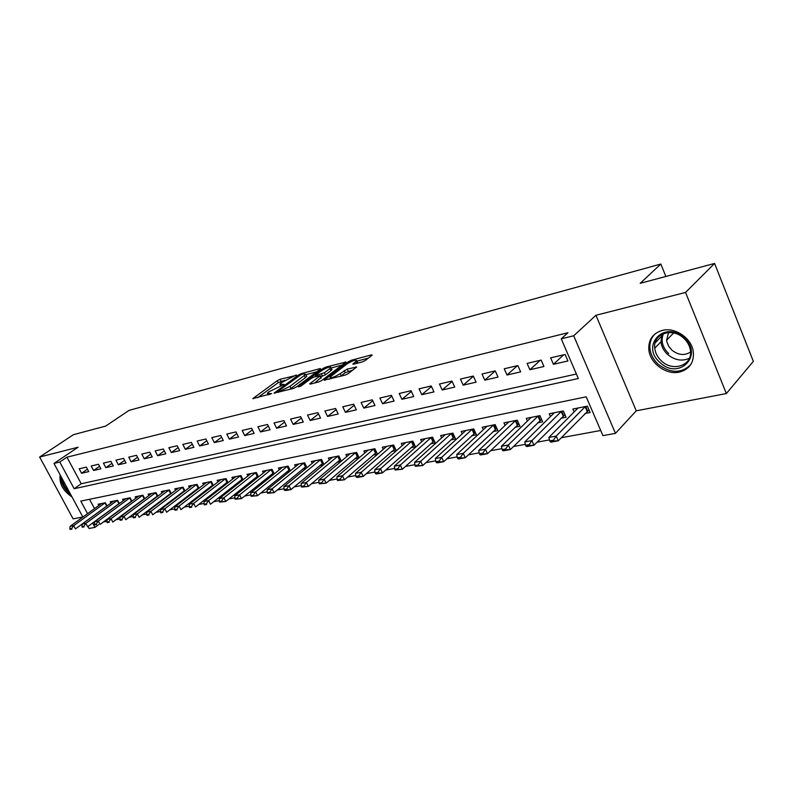 <?xml version="1.0" encoding="UTF-8"?>
<svg xmlns="http://www.w3.org/2000/svg" width="793" height="793" viewBox="0 0 793 793"><rect width="100%" height="100%" fill="white"/><g stroke="black" fill="none" stroke-linecap="round" stroke-linejoin="round"><path stroke-width="1.19" d="M296.433 375.357L280.107 379.292L277.302 380.65L252.808 398.611L271.652 393.615L267.34 393.229L268.837 391.831L284.172 384.397L279.81 384.07L281.257 382.722L296.265 374.98M662.324 330.384C652.986 333.219 648.476 339.503 648.803 349.247C649.576 362.936 666.061 375.317 679.452 372.086C689.761 369.181 694.361 362.232 693.241 351.269C691.278 337.937 674.902 326.964 662.324 330.384M60.169 474.948C58.999 483.462 62.964 490.808 72.044 496.973M362.262 361.925L365.286 360.468L371.838 355.423L372.204 355.076L371.402 354.897L351.438 360.23L348.474 361.658L324.238 380.134L345.044 375.158L348.127 373.681L356.662 367.03L347.235 369.092L340.167 373.642C334.23 377.23 330.85 378.36 330.037 377.042L346.809 364.076C352.667 360.557 356.007 359.437 356.84 360.706L352.855 364.027L353.628 364.205L362.262 361.925M714.582 263.445L753.35 361.37L726.358 393.546L685.568 292.439L714.582 263.445L640.199 283.309L660.837 264.049L129.12 410.358L105.677 426.079L73.412 434.693L39.65 457.026L78.081 447.232L53.974 463.449L59.782 462.022L66.969 457.174L567.947 332.723L561.246 338.839L573.706 335.776L615.457 433.355L602.918 435.625L586.205 396.817L80.797 501.097L87.567 513.666M685.568 292.439L595.94 315.277L573.706 335.776M320.253 369.191L320.669 368.804L319.956 368.646L301.399 373.602L298.545 374.98L274.11 393.1L293.38 388.471L296.344 387.043L320.253 369.191M326.438 368.041L325.963 367.04L345.956 362.064L321.74 380.491L318.727 381.939L310.39 384.09L310.113 383.495L309.676 383.901L310.39 384.09M310.113 383.495L320.322 375.713L314.167 376.972L311.223 378.39L301.003 386.042L298.436 386.925L323.058 368.438L325.963 367.04M39.65 457.026L73.115 518.86L82.839 516.996M584.937 413.54L590.151 412.519L587.395 406.125L572.863 409.039L574.132 411.954M560.948 418.248L566.063 417.247L563.317 410.952L549.212 413.777L550.441 416.583M537.644 422.818L542.68 421.836L539.944 415.641L526.245 418.387L527.434 421.073M515.024 427.258L519.96 426.287L517.244 420.191L503.932 422.857L505.091 425.444M493.028 431.57L497.885 430.619L495.179 424.612L482.233 427.209L483.363 429.697M471.647 435.763L476.424 434.832L473.728 428.914L461.149 431.432L462.25 433.84M450.86 439.847L455.549 438.925L452.872 433.097L440.63 435.545L441.701 437.865M430.629 443.812L435.248 442.91L432.581 437.161L420.667 439.55L421.707 441.79M410.933 447.678L415.482 446.786L412.826 441.126L401.228 443.446L402.249 445.616M391.762 451.445L396.232 450.563L393.596 444.972L382.305 447.242L383.297 449.344M373.097 455.103L377.498 454.24L374.871 448.729L363.868 450.939L364.839 452.972M354.897 458.671L359.13 457.848M337.174 462.15L341.069 461.387M319.876 465.55L323.465 464.847M303.025 468.851L306.296 468.207M286.57 472.083L289.564 471.498M270.522 475.235L273.228 474.7M254.85 478.308L257.299 477.822M239.545 481.311L241.746 480.875M224.607 484.245L226.56 483.859M210.006 487.11L211.731 486.763M195.742 489.905L197.249 489.608M181.795 492.641L183.084 492.384M168.156 495.318L169.246 495.1M154.823 497.935L155.715 497.756M141.769 500.492L142.482 500.353M129.011 503L129.546 502.891M86.348 467.127L79.191 468.812L81.57 473.262L88.737 471.607L86.348 467.127M98.491 464.272L91.175 465.987L93.574 470.487L100.899 468.802L98.491 464.272M110.901 461.348L103.417 463.112L105.836 467.662L113.32 465.937L110.901 461.348M123.569 458.364L115.937 460.168L118.355 464.767L126.008 463.003L123.569 458.364M136.535 455.311L128.724 457.155L131.162 461.813L138.983 460.009L136.535 455.311M149.778 452.198L141.798 454.072L144.247 458.79L152.246 456.946L149.778 452.198M163.328 449.007L155.16 450.93L157.638 455.697L165.806 453.814L163.328 449.007M177.186 445.745L168.84 447.708L171.328 452.535L179.684 450.612L177.186 445.745M191.371 442.405L182.826 444.417L185.324 449.304L193.888 447.331L191.371 442.405M205.893 438.995L197.14 441.047L199.658 445.993L208.42 443.971L205.893 438.995M220.751 435.496L211.79 437.607L214.328 442.613L223.289 440.541L220.751 435.496M235.967 431.917L226.798 434.068L229.346 439.144L238.524 437.022L235.967 431.917M251.559 428.24L242.162 430.46L244.72 435.595L254.127 433.414L251.559 428.24M267.528 424.483L257.903 426.753L260.481 431.957L270.116 429.727L267.528 424.483M283.904 420.627L274.031 422.956L276.628 428.22L286.511 425.94L283.904 420.627M300.686 416.682L290.565 419.061L293.182 424.404L303.313 422.064L300.686 416.682M317.904 412.628L307.525 415.076L310.152 420.488L320.541 418.08L317.904 412.628M335.568 408.474L324.912 410.982L327.559 416.464L338.224 414.005L335.568 408.474M353.698 404.202L342.764 406.779L345.421 412.34L356.364 409.812L353.698 404.202M372.304 399.831L361.083 402.467L363.749 408.108L374.99 405.51L372.304 399.831M391.415 395.33L379.887 398.046L382.573 403.766L394.111 401.099L391.415 395.33M411.052 390.711L399.206 393.497L401.912 399.295L413.758 396.559L411.052 390.711M431.233 385.963L419.051 388.828L421.777 394.706L433.959 391.901L431.233 385.963M451.97 381.076L439.461 384.02L442.187 389.997L454.716 387.103L451.97 381.076M473.312 376.051L460.436 379.084L463.181 385.15L476.068 382.176L473.312 376.051M495.268 370.886L482.015 374.009L484.781 380.164L498.034 377.101L495.268 370.886L484.781 380.164M517.869 365.573L504.229 368.775L507.005 375.03L520.654 371.877L517.869 365.573M541.143 360.091L527.097 363.392L529.883 369.746L543.939 366.505L541.143 360.091M66.969 457.174L81.223 483.77L576.392 374.018M553.445 364.304L567.927 360.964L565.122 354.451L550.649 357.851L553.445 364.304L563.645 354.798M103.318 522.012L107.035 521.328M116.046 519.673L119.961 518.949M129.061 517.274L133.184 516.521M142.373 514.826L146.715 514.023M155.983 512.318L160.553 511.485M169.92 509.76L174.718 508.878M184.174 507.133L189.22 506.202M198.775 504.447L204.069 503.476M213.723 501.691L219.284 500.67M229.038 498.876L234.877 497.806M244.73 495.992L250.856 494.862M260.808 493.028L267.241 491.848M277.292 489.995L284.043 488.756M294.203 486.882L301.281 485.584M311.55 483.69L318.974 482.322M329.363 480.409L337.134 478.982M347.641 477.049L355.789 475.552M366.406 473.599L374.96 472.023M385.695 470.051L394.656 468.395M405.51 466.403L414.908 464.668M425.891 462.646L435.744 460.832M446.846 458.79L457.174 456.887M468.405 454.825L479.24 452.833M490.609 450.741L501.959 448.65M513.458 446.528L525.372 444.338M537.01 442.197L549.499 439.897M561.285 437.736L600.697 430.48M89.54 499.293L94.536 508.61M98.818 505.508L98.124 504.209L105.35 502.762L107.045 505.944M110.931 503.109L110.227 501.781L117.612 500.304L119.347 503.565M123.302 500.661L122.588 499.303L130.131 497.786L131.906 501.146M135.95 498.153L135.216 496.775L142.928 495.228L144.742 498.678M148.866 495.595L148.122 494.188L156.003 492.602L157.857 496.15M162.069 492.988L161.316 491.541L169.375 489.925L171.268 493.573M175.57 490.312L174.807 488.835L183.044 487.18L184.987 490.936M189.378 487.586L188.605 486.069L197.031 484.384L199.013 488.25M203.504 484.791L202.711 483.244L211.334 481.51L213.367 485.494M217.956 481.936L217.143 480.35L225.975 478.575L228.057 482.689M232.745 479.012L231.923 477.386L240.953 475.572L243.094 479.815M247.892 476.028L247.049 474.353L256.298 472.499L258.488 476.88M263.395 472.965L262.533 471.25L272.009 469.347L274.259 473.877M279.275 469.833L278.402 468.068L288.107 466.125L290.416 470.804M295.541 466.621L294.649 464.807L304.601 462.815L306.97 467.662M312.224 463.34L311.312 461.476L321.502 459.425L323.95 464.44M329.313 459.97L328.391 458.047L338.839 455.955L341.357 461.149M346.848 456.51L345.897 454.538L356.622 452.387L359.209 457.779M665.872 276.45L660.837 264.049M595.94 315.277L636.264 410.824L726.358 393.546M636.264 410.824L615.457 433.355M98.629 524.669L94.952 527.395L89.024 528.465L87.944 526.453M59.782 462.022L74.145 488.726L578.325 378.509L561.246 338.839M82.878 517.066L53.974 463.449M92.603 523.033L94.952 527.395M81.223 483.77L74.145 488.726M81.57 473.262L87.448 469.188M93.574 470.487L99.571 466.304M105.836 467.662L111.962 463.36M118.355 464.767L124.62 460.356M131.162 461.813L137.556 457.274M144.247 458.79L150.779 454.121M157.638 455.697L164.3 450.9M171.328 452.535L178.138 447.599M185.324 449.304L192.293 444.209M199.658 445.993L206.785 440.749M214.328 442.613L221.614 437.201M229.346 439.144L236.79 433.563M244.72 435.595L252.352 429.836M260.481 431.957L268.282 426.01M276.628 428.22L284.618 422.084M293.182 424.404L301.36 418.05M310.152 420.488L318.528 413.906M327.559 416.464L336.133 409.654M345.421 412.34L354.213 405.292M363.749 408.108L372.76 400.792M382.573 403.766L391.811 396.173M401.912 399.295L411.379 391.415M421.777 394.706L431.481 386.508M442.187 389.997L452.149 381.463M463.181 385.15L473.401 376.259M507.005 375.03L517.413 365.672M529.883 369.746L540.192 360.319M284.647 380.333L278.264 382.632L257.725 397.66M316.754 371.808L305.88 374.692M301.281 374.494L277.927 391.306L280.653 390.84L290 386.33L305.731 374.385L303.541 373.89L301.281 374.494M289.286 389.532L291.001 388.392L290 386.33M306.346 375.654L306.713 376.417L305.355 377.706L291.001 388.392M331.177 367.972L342.08 365.077M314.543 383.019L321.205 377.547M329.898 368.596L330.988 367.565C330.175 366.366 326.924 367.476 321.224 370.896L315.733 375.01L315.317 375.406L316.03 375.575L324.416 372.72L329.898 368.596L330.899 370.678L331.98 369.647L331.652 368.963M330.899 370.678L325.417 374.811L320.788 376.675M357.544 363.174L357.494 362.094M340.375 376.358L341.188 375.783L340.167 373.642M352.845 370.044L345.223 372.7L341.188 375.783M330.572 378.152L329.095 379.272M368.368 358.099L357.028 361.112M101.534 503.525L70.101 526.334L73.709 525.67L75.454 528.901L107.015 505.875M71.638 528.554L69.843 528.891L70.131 529.427L71.935 529.1L71.638 528.554L73.709 525.67L105.172 502.792M71.935 529.1L70.131 529.427M70.101 526.334L69.843 528.891M69.467 492.185C65.195 488.171 62.796 483.72 62.28 478.843M65.135 484.146L66.305 486.327M60.883 476.256C60.883 483.185 64.203 489.35 70.855 494.753M660.182 362.659C640.1 346.144 664.237 319.599 683.824 337.699C704.353 354.967 678.937 380.729 660.182 362.659M683.516 338.026C671.84 326.974 652.659 334.081 654.74 348.206C655.315 353.123 657.615 357.435 661.64 361.122C673.376 372.482 693.498 364.889 690.316 349.802C689.494 345.302 687.224 341.377 683.516 338.026M690.544 352.003C684.627 355.809 678.431 355.214 671.978 350.219L668.707 346.313L666.863 341.783L666.616 340.227L668.519 332.535M655.504 333.516C651.35 337.372 649.487 342.289 649.913 348.276C650.577 354.431 653.432 359.834 658.477 364.463C670.67 373.493 681.415 373.572 690.703 364.701M113.686 501.087L82.194 524.094L85.872 523.41L87.636 526.681L119.277 503.436M83.79 526.334L81.947 526.671L82.244 527.216L84.088 526.879L83.79 526.334L85.872 523.41L117.404 500.343M84.088 526.879L82.244 527.216M82.194 524.094L81.947 526.671M126.087 498.599L94.545 521.794L98.312 521.1L100.087 524.411L131.807 500.948M96.211 524.054L94.327 524.401L94.625 524.946L96.498 524.599L96.211 524.054L98.312 521.1L129.883 497.835M96.498 524.599L94.625 524.946M94.545 521.794L94.327 524.401M138.765 496.061L107.174 519.455L111.02 518.741L112.804 522.081L144.604 498.41M108.899 521.725L106.976 522.081L107.273 522.637L109.196 522.28L108.899 521.725L111.02 518.741L142.641 495.278M109.196 522.28L107.273 522.637M107.174 519.455L106.976 522.081M151.721 493.464L120.09 517.056L124.015 516.322L125.819 519.712L157.688 495.813M121.874 519.346L119.912 519.702L120.209 520.267L122.181 519.911L121.874 519.346L124.015 516.322L155.686 492.671M122.181 519.911L120.209 520.267M120.09 517.056L119.912 519.702M164.954 490.808L133.293 514.607L137.318 513.854L139.122 517.284L171.06 493.157L169.355 489.925M135.147 516.907L133.145 517.284L133.442 517.849L135.454 517.482L135.147 516.907L137.318 513.854L169.008 489.995M135.454 517.482L133.442 517.849M133.293 514.607L133.145 517.284M178.494 488.091L146.804 512.1L150.918 511.336L152.732 514.796L184.729 490.441M148.727 514.419L146.675 514.796L146.983 515.371L149.034 514.994L148.727 514.419L150.918 511.336L182.638 487.269M149.034 514.994L146.983 515.371M146.804 512.1L146.675 514.796M192.332 485.326L160.622 509.532L164.835 508.749L166.659 512.258L198.716 487.665M162.624 511.872L160.523 512.258L160.83 512.843L162.932 512.456L162.624 511.872L164.835 508.749L196.575 484.473M162.932 512.456L160.83 512.843M160.622 509.532L160.523 512.258M206.497 482.481L174.767 506.905L179.079 506.103L180.923 509.661L213.02 484.82M176.849 509.265L174.698 509.661L175.005 510.246L177.156 509.859L176.849 509.265L179.079 506.103L210.839 481.609M177.156 509.859L175.005 510.246M174.767 506.905L174.698 509.661M220.989 479.577L189.249 504.219L193.661 503.396L195.514 506.995L227.66 481.916M191.41 506.588L189.21 506.995L189.517 507.599L191.728 507.193L191.41 506.588L193.661 503.396L225.42 478.685M191.728 507.193L189.517 507.599M189.249 504.219L189.21 506.995M235.808 476.603L204.079 501.463L208.599 500.621L210.462 504.269L242.648 478.932M206.329 503.852L204.069 504.269L204.376 504.873L206.636 504.467L206.329 503.852L208.599 500.621L240.358 475.691M206.636 504.467L204.376 504.873M204.079 501.463L204.069 504.269M250.994 473.56L219.274 498.648L223.904 497.786L225.777 501.473L257.993 475.889M221.604 501.057L219.294 501.483L219.602 502.098L221.921 501.672L221.604 501.057L223.904 497.786L255.643 472.628M221.921 501.672L225.777 501.473L219.602 502.098M219.274 498.648L219.294 501.483M266.537 470.447L234.837 495.754L239.575 494.872L241.468 498.609L273.704 472.767M237.266 498.182L234.887 498.619L235.204 499.243L237.583 498.807L237.266 498.182L239.575 494.872L271.295 469.496M237.583 498.807L241.468 498.609L235.204 499.243M234.837 495.754L234.887 498.619M282.457 467.255L250.786 492.79L255.653 491.888L257.556 495.675L289.802 469.565M253.314 495.238L250.885 495.684L251.203 496.319L253.631 495.873L253.314 495.238L255.653 491.888L287.334 466.274M253.631 495.873L257.556 495.675L251.203 496.319M250.786 492.79L250.885 495.684M298.773 463.984L267.142 489.757L272.128 488.835L274.051 492.661L306.296 466.284M269.769 492.225L267.271 492.681L267.598 493.315L270.086 492.859L269.769 492.225L272.128 488.835L303.769 462.983M270.086 492.859L274.051 492.661L267.598 493.315M267.142 489.757L267.271 492.681M315.485 460.634L283.924 486.644L289.039 485.693L290.962 489.578L323.207 462.914M286.65 489.122L284.092 489.598L284.409 490.243L286.967 489.777L286.65 489.122L289.039 485.693L320.62 459.603M286.967 489.777L290.962 489.578L285.847 490.51L284.409 490.243M283.924 486.644L284.092 489.598M332.624 457.194L301.132 483.452L306.376 482.471L308.318 486.416L340.544 459.464M303.967 485.95L301.34 486.436L301.667 487.09L304.294 486.605L303.967 485.95L306.376 482.471L337.887 456.144M304.294 486.605L308.318 486.416L301.667 487.09M301.132 483.452L301.34 486.436M350.209 453.675L318.796 480.171L324.178 479.17L326.131 483.165L358.317 455.925M321.74 482.689L319.044 483.185L319.371 483.849L322.067 483.353L321.74 482.689L324.178 479.17L355.601 452.595M322.067 483.353L326.131 483.165L319.371 483.849M318.796 480.171L319.044 483.185M368.239 450.057L336.926 476.801L342.457 475.78L344.42 479.824L376.566 452.288M339.989 479.349L337.223 479.854L337.55 480.528L340.316 480.023L339.989 479.349L342.457 475.78L373.771 448.947M340.316 480.023L344.42 479.824L337.55 480.528M336.926 476.801L337.223 479.854M386.746 446.35L355.542 473.342L361.231 472.291L363.204 476.395L395.291 448.56M358.733 475.909L355.898 476.424L356.226 477.108L359.07 476.593L358.733 475.909L361.231 472.291L392.426 445.21M359.07 476.593L363.204 476.395L357.514 477.436L356.226 477.108M355.542 473.342L355.898 476.424M405.738 442.544L374.673 469.793L380.511 468.713L382.494 472.876L414.521 444.734M377.993 472.37L375.079 472.906L375.406 473.599L378.33 473.064L377.993 472.37L380.511 468.713L411.577 441.374M378.33 473.064L382.494 472.876L376.655 473.946L375.406 473.599M374.673 469.793L375.079 472.906M425.246 438.628L394.329 466.145L400.336 465.035L402.329 469.258L434.267 440.799M397.789 468.742L394.785 469.297L395.122 470.001L398.126 469.446L397.789 468.742L400.336 465.035L431.243 437.429M398.126 469.446L402.329 469.258L395.122 470.001M394.329 466.145L394.785 469.297M445.289 434.614L414.541 462.388L420.716 461.248L422.728 465.541L454.548 436.745M418.149 465.015L415.056 465.58L415.393 466.294L418.486 465.729L418.149 465.015L420.716 461.248L451.445 433.384M418.486 465.729L422.728 465.541L415.393 466.294M414.541 462.388L415.056 465.58M465.887 430.49L435.327 458.532L441.681 457.353L443.703 461.704L475.404 432.591M439.084 461.169L435.902 461.754L436.239 462.478L439.421 461.893L439.084 461.169L441.681 457.353L472.212 429.221M439.421 461.893L443.703 461.704L437.349 462.864L436.239 462.478M435.327 458.532L435.902 461.754M487.061 426.238L456.718 454.567L463.261 453.348L465.293 457.769L496.844 428.309M460.624 457.224L457.353 457.819L457.7 458.552L460.971 457.957L460.624 457.224L463.261 453.348L493.563 424.939M460.971 457.957L465.293 457.769L458.75 458.969L457.7 458.552M456.718 454.567L457.353 457.819M508.828 421.876L478.734 450.474L485.475 449.225L487.507 453.715L518.9 423.908M482.808 453.15L479.438 453.774L479.785 454.518L483.145 453.903L482.808 453.15L485.475 449.225L515.519 420.538M483.145 453.903L487.507 453.715L480.776 454.944L479.785 454.518M478.734 450.474L479.438 453.774M531.231 417.386L501.414 446.271L508.343 444.982L510.395 449.542L541.589 419.378M505.656 448.967L502.187 449.601L502.524 450.355L505.993 449.72L505.656 448.967L508.343 444.982L538.12 416.008M505.993 449.72L510.395 449.542L503.456 450.811L502.524 450.355M501.414 446.271L502.187 449.601M554.287 412.766L524.768 441.929L531.915 440.601L533.976 445.24L564.953 414.709M529.189 444.645L525.61 445.299L525.957 446.072L529.536 445.418L529.189 444.645L531.915 440.601L561.385 411.339M529.536 445.418L533.976 445.24L526.83 446.538L525.957 446.072M524.768 441.929L525.61 445.299M578.038 408.008L548.845 437.458L556.21 436.091L558.282 440.799L589.021 409.892M553.455 440.194L549.767 440.868L550.114 441.651L553.801 440.977L553.455 440.194L556.21 436.091L585.343 406.541M553.801 440.977L558.282 440.799L550.907 442.147L550.114 441.651M548.845 437.458L549.767 440.868M282.288 385.329L281.911 384.546M269.798 394.547L269.412 393.744M253.572 398.74L253.284 398.165M278.264 382.632L277.302 380.65M281.069 381.274L280.107 379.292M274.864 393.249L274.576 392.664M298.911 375.733L298.545 374.98M301.766 374.365L301.399 373.602M320.223 369.211L319.956 368.646M278.789 392.238L278.393 391.425M281.049 391.653L280.653 390.84M305.355 377.706L304.363 375.664M345.49 362.49L345.203 361.895M320.917 378.211L319.906 376.12M323.534 369.439L323.058 368.438M316.417 376.378L316.03 375.575M322.464 376.239L321.462 374.147M325.417 374.811L324.416 372.72M353.509 364.235L353.242 363.65M356.632 363.412L355.819 361.687M345.223 372.7L344.202 370.559M348.246 371.243L347.235 369.092M356.176 367.476L355.879 366.832M324.952 380.343L324.664 379.738M348.96 362.698L348.474 361.658M351.914 361.251L351.438 360.23M371.699 355.532L371.402 354.897M106.668 506.103L104.973 502.931M689.414 358.248C682.129 361.539 674.922 360.329 667.805 354.62C663.8 350.962 661.521 346.69 660.965 341.793L662.224 334.17M663.463 333.615C660.619 340.693 662.373 347.374 668.737 353.638M118.9 503.694L117.205 500.482M131.4 501.226L129.685 497.984M144.167 498.708L142.443 495.427M157.222 496.131L155.487 492.81M170.554 493.504L168.81 490.143M184.68 490.471L182.985 487.199M184.194 490.808L182.44 487.408M198.627 487.715L196.932 484.404M198.141 488.062L196.377 484.622M212.901 484.9L211.186 481.539M212.415 485.247L210.631 481.757M227.502 482.015L225.777 478.615M227.006 482.362L225.222 478.833M242.45 479.061L240.715 475.622M241.954 479.408L240.15 475.85M257.745 476.048L256 472.559M257.249 476.395L255.445 472.787M273.416 472.945L271.662 469.416M272.921 473.302L271.097 469.644M289.465 469.783L287.7 466.205M288.969 470.14L287.135 466.433M305.91 466.532L304.135 462.914M305.414 466.889L303.57 463.142M322.761 463.201L320.977 459.534M322.265 463.568L320.412 459.762M340.048 459.791L338.254 456.074M339.543 460.158L337.689 456.302M357.772 456.282L355.968 452.516M357.276 456.659L355.403 452.753M375.961 452.694L374.137 448.878M375.456 453.071L373.572 449.116M394.617 449.007L392.793 445.141M394.121 449.383L392.228 445.379M413.777 445.22L411.944 441.295M413.282 445.607L411.379 441.542M433.454 441.334L431.61 437.359M432.958 441.721L431.045 437.597M453.675 437.349L451.822 433.305M453.17 437.736L451.247 433.553M474.452 433.246L472.588 429.142M473.946 433.632L472.013 429.39M495.813 429.023L493.94 424.86M495.308 429.419L493.365 425.107M517.779 424.681L515.896 420.459M517.284 425.088L515.331 420.706M540.39 420.221L538.497 415.928M539.884 420.627L537.922 416.176M563.654 415.621L561.761 411.27M563.159 416.028L561.186 411.517M587.623 410.883L585.71 406.462M587.127 411.299L585.145 406.72M280.643 385.765L280.167 384.793M268.193 394.964L267.707 393.982M278.422 392.327L278.006 391.474M306.713 376.417L305.731 374.385M321.334 377.815L320.322 375.713M331.98 369.647L330.988 367.565M315.852 376.526L315.436 375.664M357.841 362.827L356.84 360.706M330.879 378.806L330.394 377.785M666.616 340.227L673.634 332.961M654.74 348.206L660.965 341.793L662.363 334.101M655.137 342.923L661.491 336.41"/></g></svg>
